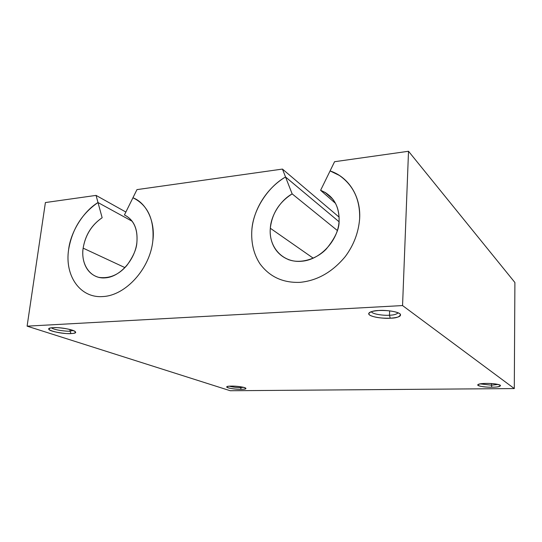 <?xml version="1.0" encoding="UTF-8"?>
<svg xmlns="http://www.w3.org/2000/svg" width="542" height="542" viewBox="0 0 542 542"><rect width="100%" height="100%" fill="white"/><g stroke="black" fill="none" stroke-linecap="round" stroke-linejoin="round"><path stroke-width="0.81" d="M73.285 330.505L69.932 331.115L71.043 333.547C74.193 333.52 75.623 332.896 75.331 331.67C72.791 328.953 55.799 327.05 53.17 327.686C65.867 326.873 84.477 333.134 71.043 333.547C58.983 334.346 39.905 328.262 53.17 327.686C50.67 327.734 49.2 328.201 48.766 329.082C48.855 331.738 68.292 334.319 71.043 333.547L69.932 331.115C67.73 331.596 54.132 330.153 51.497 327.829C54.132 330.153 67.73 331.596 69.932 331.115L70.148 329.522L69.932 331.115L73.285 330.505M45.399 202.552L96.056 195.398L125.873 212.037L96.056 195.398L45.399 202.552L27.1 326.155L230.262 390.735L514.297 388.567L514.9 282.511L408.519 151.265L514.9 282.511L514.297 388.567L402.557 305.566L514.297 388.567L230.262 390.735L27.1 326.155L45.399 202.552M136.963 189.619L282.443 169.077L339.129 217.139L282.443 169.077L136.963 189.619L132.925 197.769C147.749 204.991 154.389 219.314 152.844 240.743C150.093 268.554 125.764 295.485 103.027 296.542C80.182 298.466 64.579 275.844 68.597 249.693C72.045 229.388 81.849 213.663 98.007 202.525L96.056 195.398L98.007 202.525C81.849 213.67 72.052 229.388 68.604 249.693C64.593 275.831 80.162 298.466 103.027 296.542C125.744 295.492 150.1 268.568 152.844 240.743C154.389 219.327 147.756 205.005 132.939 197.776L136.963 189.619M330.085 170.933L334.57 161.712L408.519 151.265L402.557 305.566L27.1 326.155L402.557 305.566L408.519 151.265L334.57 161.712L330.064 170.92C348.533 176.963 361.047 196.319 359.637 218.765C358.526 232.532 353.75 245.12 345.308 256.522C332.449 272.037 317.355 280.648 300.011 282.348C282.958 282.999 269.604 276.82 259.95 263.798C253.758 254.252 251.054 243.06 251.827 230.221C253.453 209.253 266.881 187.966 285.546 176.983L282.443 169.077L285.546 176.983C266.888 187.979 253.446 209.246 251.834 230.221C251.054 243.053 253.764 254.245 259.95 263.791C269.591 276.813 282.944 282.999 300.011 282.348C317.341 280.654 332.436 272.043 345.308 256.529C353.75 245.133 358.526 232.545 359.644 218.765C361.04 196.346 348.56 176.977 330.092 170.926L320.6 190.317C333.127 195.459 339.292 205.669 339.096 220.946C338.262 240.716 320.044 260.072 301.474 261.258C282.877 263.06 268.507 247.199 270.322 228.257C272.03 213.514 279.306 202.058 292.158 193.887L285.526 176.997L292.158 193.887L337.354 230.513L292.158 193.887C280.512 200.296 270.959 215.35 270.322 228.257C269.408 237.05 272.247 252.931 288.324 259.516C300.214 264.333 316.975 259.001 326.345 248.941C335.112 238.236 339.367 228.907 339.096 220.946C339.495 208.175 334.82 198.663 325.085 192.403L320.6 190.317L330.092 170.926L339.353 175.425C353.418 185.337 360.179 199.781 359.644 218.765C360.179 199.781 353.418 185.337 339.353 175.425L330.085 170.933M241.176 389.319C230.967 389.508 220.458 386.155 231.393 386.114C241.989 385.924 252.125 389.332 241.176 389.319L240.546 387.577C237.294 387.686 233.527 387.225 229.239 386.202C233.527 387.225 237.294 387.686 240.546 387.577L240.614 386.771L240.546 387.577L243.588 387.34L240.546 387.577L241.176 389.319C244.076 389.373 245.641 389.021 245.878 388.268C244.605 386.866 233.839 385.904 231.393 386.114C228.907 386.08 227.342 386.365 226.698 386.961C226.705 388.357 238.643 389.576 241.176 389.319M390.24 318.208C381.019 318.418 374.204 317.402 369.786 315.166C367.083 312.802 370.118 311.25 378.885 310.505C388.506 310.275 395.47 311.325 399.779 313.655C402.089 316.04 398.905 317.558 390.24 318.208L389.468 315.214C385.66 315.688 372.55 314.563 371.338 311.657C372.55 314.563 385.66 315.688 389.468 315.214L389.651 310.871L389.468 315.214C393.465 315.159 396.378 314.367 398.207 312.822C396.378 314.367 393.465 315.159 389.468 315.214L390.24 318.208C396.52 318.14 399.928 316.846 400.477 314.319C397.903 311.067 383.336 309.983 378.885 310.505C373.79 310.593 370.382 311.616 368.662 313.574C368.438 317.138 385.531 318.872 390.24 318.208M491.845 387.205C478.003 387.442 471.777 383.512 486.303 383.438C500.727 383.201 506.214 387.212 491.845 387.205L491.438 385.186L480.185 383.885L491.438 385.186L491.458 383.573L491.438 385.186L498.098 384.441L491.438 385.186L491.845 387.205C496.648 387.273 499.534 386.69 500.517 385.464C499.29 383.953 489.629 383.289 486.303 383.438C482.143 383.39 479.277 383.872 477.698 384.895C477.529 386.507 488.369 387.388 491.845 387.205M136.889 242.437C135.053 259.977 119.857 276.948 105.399 277.843C90.887 279.279 80.623 265.038 83.143 248.148C85.331 235.004 91.673 224.862 102.153 217.735L97.994 202.539L102.153 217.735C91.72 224.896 85.385 235.038 83.143 248.148C81.639 256.556 83.8 273.297 98.868 277.389C109.498 278.798 118.813 274.841 126.814 265.505C133.224 256.651 136.584 248.961 136.889 242.437C137.905 228.92 133.752 219.754 124.43 214.944C133.813 219.7 137.966 228.866 136.889 242.437M132.939 197.776L124.43 214.944L132.939 197.776C146.401 202.783 155.54 221.692 152.844 240.743C155.54 221.685 146.387 202.762 132.925 197.769L132.939 197.776M313.208 258.168L270.322 228.257L313.208 258.168M339.041 221.739L285.546 176.983C267.606 187.065 252.958 210.221 251.827 230.221C252.958 210.235 267.599 187.085 285.526 176.997L339.041 221.739M335.525 203.379L320.6 190.317L335.525 203.379M124.931 267.606L83.143 248.148L124.931 267.606M98.007 202.525C83.441 211.285 70.629 231.84 68.597 249.693C70.636 231.847 83.427 211.299 97.994 202.539L132.255 221.312M48.766 329.082L50.176 328.059M226.698 386.961L227.179 386.554M368.662 313.574L370.525 311.955M477.698 384.895L478.24 384.407M288.324 259.516L288.764 259.801M98.868 277.389L99.233 277.551M332.903 199.28L325.085 192.403M399.942 313.777L400.477 314.319"/></g></svg>
